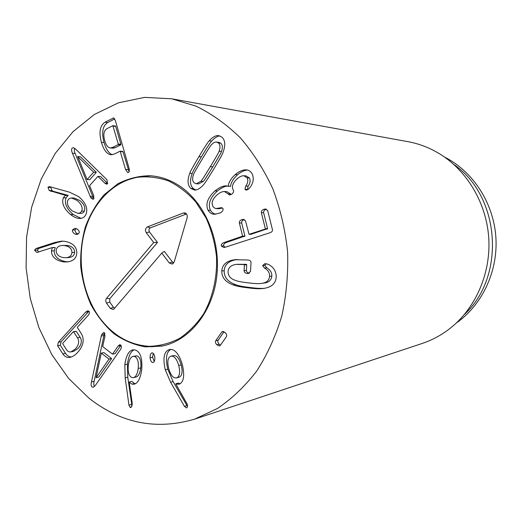 <?xml version="1.0" encoding="UTF-8"?>
<svg xmlns="http://www.w3.org/2000/svg" width="522" height="522" viewBox="0 0 522 522"><rect width="100%" height="100%" fill="white"/><g stroke="black" fill="none" stroke-linecap="round" stroke-linejoin="round"><path stroke-width="0.78" d="M176.612 377.876C179.679 376.506 180.39 372.375 178.733 365.485C176.769 358.895 174.191 355.776 171.02 356.134L170.785 356.2C167.738 357.622 167.06 361.746 168.743 368.584C170.681 375.279 173.284 378.385 176.547 377.889L179.079 377.236C182.145 375.873 182.85 371.762 181.199 364.898C179.235 358.327 176.671 355.228 173.506 355.586L173.271 355.645M178.733 365.485L181.199 364.898M170.596 382.208L165.285 369.778C162.694 358.405 163.947 351.704 169.03 349.681L169.559 349.544C174.674 348.663 178.948 353.72 182.374 364.721C184.853 375.801 183.737 382.313 179.039 384.244L175.81 383.944L187.241 404.217C187.737 406.299 187.502 407.532 186.543 407.91L184.41 406.344L170.596 382.208L173.082 381.556L187.483 406.468M165.285 369.778L167.784 369.178L173.082 381.556M184.41 406.344L186.856 405.594M175.855 383.748L178.322 383.089L180.11 383.742M169.03 349.681L170.087 349.453M170.857 349.42C166.329 351.828 165.298 358.412 167.784 369.178M152.829 362.588C151.387 362.294 150.473 360.689 150.088 357.772C150.029 354.96 150.643 353.322 151.928 352.865L152.111 352.839C153.553 353.1 154.473 354.725 154.864 357.707C154.917 360.454 154.31 362.072 153.044 362.555L153.246 362.496M150.088 357.772L152.62 357.224L154.231 361.478M153.259 353.394L152.62 357.224M96.081 377.674L98.723 377.073L111.636 358.549L103.917 352.591L101.281 353.107L96.081 377.674L109.013 359.09L111.636 358.549M109.013 359.09L101.281 353.107M101.288 336.011L101.783 334.485L103.617 332.488L104.465 332.716L104.974 336.116L102.69 346.595L112.498 354.131L118.07 346.086L119.695 344.735L120.589 344.957C121.482 345.766 121.567 347.117 120.85 349.003L95.539 385.151L93.249 387.278L92.029 386.972C91.037 386.13 90.854 384.446 91.494 381.928L101.288 336.011L103.924 335.555L94.143 381.314C93.516 383.8 93.686 385.464 94.652 386.313M104.863 333.173L103.924 335.555M91.494 381.928L94.143 381.314M120.902 345.27L115.108 353.609L112.498 354.131M56.167 250.677C56.291 254.514 58.823 256.844 63.756 257.646L65.87 257.705C69.609 257.398 71.638 255.663 71.964 252.478L74.666 252.341C74.509 248.446 71.945 246.143 66.966 245.431L62.288 245.464C58.516 245.738 56.474 247.474 56.167 250.677M65.87 257.705L68.584 257.548C72.317 257.242 74.346 255.506 74.666 252.341M71.964 252.478C71.808 248.57 69.237 246.26 64.252 245.542L62.288 245.464M54.81 242.482L61.518 241.157L64.343 241.262C72.623 242.678 76.773 246.606 76.799 253.033C76.414 258.292 73.139 261.274 66.973 261.972L63.338 261.881C55.495 260.361 51.528 256.713 51.43 250.932L52.409 247.539L37.277 252.367L36.723 252.348L34.543 250.208L36.011 248.537L54.81 242.482L57.55 242.378L38.778 248.413L37.31 250.077L38.726 252.041M62.888 241.157L57.55 242.378M36.011 248.537L38.778 248.413M52.409 247.539L55.26 247.539L54.171 250.801C54.268 256.563 58.229 260.197 66.053 261.705L68.291 261.835M52.52 247.656L55.26 247.539M51.43 250.932L54.171 250.801M63.338 261.881L66.053 261.705M72.427 229.98L74.77 228.355L76.434 228.675C78.483 229.739 79.416 231.135 79.246 232.845L76.949 234.469L75.188 234.13C73.191 233.073 72.271 231.696 72.427 229.98L75.135 229.928C74.972 231.631 75.892 233.008 77.889 234.058L78.196 234.169M76.205 228.597L75.135 229.928M75.188 234.13L77.889 234.058M77.693 156.535L87.083 179.535L89.764 179.666L96.322 172.345L80.395 156.75L77.693 156.535L93.653 172.182L96.322 172.345M87.083 179.535L93.653 172.182M72.454 153.253C71.41 150.897 71.305 149.207 72.147 148.183L73.328 147.654L75.873 149.318L107.01 179.79L107.46 183.809L106.592 184.188L104.818 183.15L97.927 176.371L89.588 185.649L93.666 195.45L93.719 198.915L92.87 199.306L90.776 197.701L72.454 153.253L75.168 153.481L92.74 196.331L93.999 198.484M74.881 148.411L74.868 148.424C74.026 149.449 74.124 151.132 75.168 153.481M90.058 196.265L92.74 196.331M97.927 176.371L100.589 176.514L107.689 183.483M110.259 147.941L112.38 147.517L118.142 144.633L118.259 144.039L112.837 125.678L106.984 128.653C103.819 130.572 103.056 134.552 104.7 140.601C106.031 145.162 107.884 147.609 110.259 147.941L112.902 148.196L115.016 147.772L120.771 144.901L120.882 144.307L115.734 126.383L112.941 125.737M112.38 147.517L115.016 147.772M101.398 142.271C98.73 132.183 99.943 125.489 105.046 122.187L113.574 117.965L115.342 120.478L128.954 167.836C129.593 170.335 129.391 171.888 128.353 172.488L127.792 172.612L125.554 169.467L120.145 151.184L114.168 154.107L110.932 154.747C106.873 154.127 103.695 149.971 101.398 142.271L104.061 142.545C106.057 149.292 108.791 153.344 112.269 154.701M114.696 118.912L107.702 122.54C102.612 125.828 101.398 132.497 104.061 142.545M105.046 122.187L107.702 122.54M120.243 151.23L123.035 151.798L129.051 171.745M67.788 200.324C66.575 203.848 68.095 207.397 72.349 210.973L78.163 213.426L80.271 212.845L81.706 211.09L84.394 211.103C85.621 207.521 84.068 203.971 79.736 200.448L74.17 198.021L71.455 197.955L69.263 198.523L67.788 200.324M78.163 213.426L82.143 213.244L83.442 212.467L84.394 211.103M81.706 211.09C82.933 207.495 81.373 203.932 77.034 200.396L71.455 197.955M70.496 214.516C63.808 208.637 61.42 203.065 63.332 197.805L65.413 195.313L49.257 190.537L47.978 187.326L49.309 186.582L69.4 192.148L78.626 196.592C85.758 202.686 88.198 208.611 85.954 214.379C84.695 217.074 82.62 218.444 79.722 218.477C77.06 218.483 73.987 217.159 70.496 214.516L73.204 214.516L81.054 218.359M51.039 186.987L50.732 187.424L52.011 190.621L53.433 191.359L68.141 195.385L66.059 197.871C64.147 203.11 66.529 208.656 73.204 214.516M50.686 191.274L53.433 191.359M65.413 195.313L68.141 195.385M65.478 195.489L68.206 195.554M63.332 197.805L66.059 197.871M70.894 351.9L75.37 348.964C78.848 345.068 79.553 341.329 77.491 337.767L73.602 331.816L73.165 331.861L62.81 343.228L62.705 343.77L66.535 349.707C67.723 351.482 69.178 352.213 70.894 351.9L73.589 351.397L78.059 348.474C81.53 344.585 82.235 340.866 80.173 337.316L76.29 331.385L75.86 331.431M77.491 337.767L80.173 337.316M88.936 311.203L61.12 341.74L60.317 345.257L65.544 353.374C67.155 355.769 69.113 356.957 71.416 356.944M58.399 342.204L85.686 312.136L87.761 310.792L89.079 311.393C89.764 312.567 89.399 313.97 87.977 315.601L77.524 327.079L77.413 327.633L81.373 333.675C84.668 339.607 83.416 345.864 77.634 352.448C75.011 355.228 72.48 356.852 70.052 357.322C67.155 357.883 64.754 356.735 62.836 353.877L57.596 345.734L58.399 342.204L61.12 341.74M62.836 353.877L65.544 353.374M133.56 377.615L136.131 376.995C138.493 376.231 140.04 373.197 140.77 367.879C141.364 361.159 140.111 357.152 137.012 355.847L133.012 356.337C130.572 357.074 128.999 360.16 128.301 365.596C127.675 372.258 128.908 376.251 132.001 377.569L133.56 377.615C135.929 376.851 137.482 373.798 138.213 368.467L140.77 367.879M138.213 368.467C138.806 361.72 137.547 357.694 134.448 356.389L137.012 355.847M134.448 356.389L133.012 356.337M125.189 377.882L124.823 364.702C126.109 355.73 128.751 350.784 132.758 349.877L135.185 349.975C140.385 351.75 142.558 358.366 141.697 369.817C140.425 378.365 137.939 383.155 134.252 384.179L131.922 384.14L129.182 382.143L132.151 402.795L132.177 404.915L130.82 407.558L130.252 407.538L128.954 405.131L125.189 377.882L127.773 377.269L131.981 405.966M124.823 364.702L127.414 364.134L127.773 377.269M128.954 405.131L131.531 404.406M129.286 382.006L131.864 381.373L134.487 383.494L135.511 383.657M131.922 384.14L134.487 383.494M134.076 349.792C130.715 351.469 128.49 356.245 127.414 364.134M215.716 340.775L221.791 332.025L222.646 331.463L225.25 332.677C226.646 334.139 227.024 335.47 226.391 336.677L220.277 345.427L219.449 345.988L216.845 344.755C215.495 343.319 215.116 341.995 215.716 340.775L218.098 340.272C217.498 341.486 217.87 342.804 219.22 344.233L220.447 345.192M221.791 332.025L223.781 331.627M224.023 331.738L218.098 340.272M233.288 284.96C225.458 282.115 221.635 277.45 221.811 270.951C222.281 264.569 226.639 260.817 234.88 259.708L247.957 260.008C249.999 260.269 251.01 261.144 251.004 262.625L250.534 271.381L248.237 273.489L247.232 273.482C245.236 273.189 244.192 272.249 244.107 270.664L244.413 264.928L243.976 264.523L236.153 264.393C231.024 265.137 228.329 267.558 228.062 271.662C228.107 275.955 230.633 278.892 235.65 280.471C237.575 281.312 241.725 282.102 248.113 282.846C254.338 283.603 258.501 283.818 260.602 283.485L261.561 283.381C266.422 282.865 269.098 280.529 269.58 276.379C269.763 272.908 268.06 270.115 264.478 268.014L262.625 265.567L264.889 263.656L268.099 264.262C273.515 266.931 276.216 271.218 276.203 277.13C275.675 283.55 271.505 287.309 263.701 288.412L262.716 288.529C259.551 288.96 254.592 288.718 247.839 287.805C241.099 287.067 236.244 286.121 233.288 284.96L235.631 284.673C238.574 285.828 243.415 286.774 250.142 287.505C256.739 288.385 261.594 288.64 264.693 288.255M262.716 288.529L264.641 288.268M266.142 263.695L264.889 265.359L266.735 267.799C270.305 269.887 272.001 272.66 271.825 276.125C271.342 280.255 268.673 282.578 263.819 283.094L261.561 283.381M264.478 268.014L266.735 267.799M269.58 276.379L271.825 276.125M236.884 264.315L246.286 264.315L246.723 264.726L246.417 270.435C246.495 271.936 247.448 272.862 249.281 273.202M244.107 270.664L246.417 270.435M221.811 270.951L224.179 270.722C224.003 277.195 227.82 281.841 235.631 284.673M234.88 259.708L237.21 259.525C229.001 260.635 224.656 264.367 224.179 270.722M239.363 222.985C239.161 221.432 240.009 220.31 241.914 219.618L243.298 219.364L245.523 220.917L249.059 234.339L264.961 229.165L265.339 228.727L261.372 212.735C261.157 211.142 262.024 209.981 263.982 209.25L265.437 208.989L267.695 210.594L272.432 229.595C272.699 231.05 271.851 232.114 269.887 232.773L225.373 247.193L223.821 247.513L221.321 245.979C221.008 244.459 221.974 243.298 224.225 242.495L242.606 236.172L239.363 222.985L241.693 222.953L244.922 236.081L226.594 242.384C224.349 243.18 223.383 244.335 223.697 245.849L225.119 247.271M266.488 209.191L266.24 209.27C264.295 210.001 263.427 211.156 263.636 212.741L267.597 228.669L251.199 234.228M261.372 212.735L263.636 212.741M244.368 219.56L244.237 219.599C242.338 220.284 241.49 221.406 241.693 222.953M208.095 210.281C205.29 204.239 207.586 197.773 214.992 190.882C219.736 187.235 223.54 185.578 226.398 185.923L228.225 186.197C228.532 182.543 230.868 178.661 235.226 174.563C239.226 171.229 242.932 169.663 246.345 169.872C248.694 170.061 250.573 171.268 251.989 173.5C254.221 178.433 253.431 183.229 249.62 187.9L248.394 189.218L246.156 190.125L244.955 189.362L245.745 186.047C247.898 183.209 248.341 180.475 247.095 177.839L243.859 175.757C241.914 175.653 239.722 176.625 237.295 178.674C232.805 182.798 231.429 186.524 233.158 189.851L233.301 190.099C233.915 191.385 233.464 192.683 231.964 194.001L229.7 194.987L224.44 191.528C222.281 191.463 219.866 192.546 217.211 194.791C212.604 198.797 211.149 202.634 212.832 206.294L214.027 207.717L215.808 208.572L221.648 207.652L222.868 208.311C223.409 209.524 222.972 210.784 221.556 212.082L220.33 212.885L214.816 214.248C212.043 214.333 209.798 213.015 208.095 210.281L210.51 210.301C211.939 212.63 213.779 213.922 216.023 214.183M220.023 208.004L222.405 208.03L219.22 208.696L216.826 208.669M228.271 193.89L230.626 193.975L231.063 194.621M224.44 191.528L226.816 191.626L230.626 193.975M247.095 177.839L249.412 177.989C250.651 180.612 250.208 183.339 248.061 186.165L247.506 189.786M243.859 175.757L246.182 175.921L249.412 177.989M245.745 186.047L248.061 186.165M235.226 174.563L237.569 174.726C233.223 178.811 230.894 182.674 230.587 186.315L228.101 186.302M247.467 170.042C244.374 170.244 241.073 171.803 237.569 174.726M228.225 186.197L230.587 186.315M214.992 190.882L217.387 190.98C210.001 197.838 207.704 204.278 210.51 210.301M227.481 186.08C224.721 186.204 221.354 187.835 217.387 190.98M196.285 183.764L198.725 183.888L203.299 181.395C203.606 181.552 206.751 176.697 212.741 166.838C218.744 156.959 221.661 151.83 221.485 151.458C222.848 147.576 222.607 144.822 220.754 143.204L218.907 142.349L216.513 142.056C214.979 141.867 213.315 142.741 211.521 144.685C211.169 144.601 208.017 149.514 202.066 159.419C196.122 169.298 193.257 174.394 193.473 174.694C192.142 178.485 192.39 181.212 194.223 182.883L196.285 183.764L200.872 181.258C201.172 181.415 204.33 176.547 210.333 166.642C216.349 156.724 219.273 151.576 219.096 151.197C220.46 147.302 220.219 144.535 218.359 142.911L216.513 142.056M213.531 169.435C207.234 179.692 203.763 184.932 203.117 185.16C200.063 188.507 197.218 190.145 194.575 190.08L190.856 188.462C187.515 185.29 187.157 180.24 189.76 173.297C189.754 172.495 192.801 166.949 198.908 156.665C205.107 146.414 208.552 141.129 209.25 140.803C212.611 137.025 215.749 135.296 218.659 135.609L221.863 137.116C225.302 140.242 225.661 145.397 222.94 152.568C222.901 153.468 219.769 159.093 213.531 169.435M219.834 135.896C217.256 136.144 214.529 137.88 211.664 141.103C210.966 141.423 207.534 146.689 201.348 156.894C195.254 167.138 192.213 172.665 192.227 173.467C189.623 180.371 189.982 185.408 193.31 188.566L195.828 189.995M88.942 398.156L68.623 378.411L51.782 354.568L38.876 327.568L30.237 298.356L26.1 267.903L26.57 237.197L31.659 207.221L41.264 178.974L55.182 153.455L73.054 131.629L94.391 114.448L118.533 102.788L144.64 97.379L171.712 98.788L195.952 106.123C211.775 113.816 226.535 124.36 240.244 137.743C253.072 152.613 263.923 169.611 272.797 188.736C280.314 208.78 285.24 229.726 287.583 251.591C288.353 273.561 286.428 294.995 281.808 315.895C275.727 336.083 267.381 354.445 256.778 370.972C245.099 386.156 231.97 398.678 217.393 408.524L194.432 419.212C156.156 430.337 120.993 423.316 88.942 398.156M177.982 184.932C204.037 201.035 220.76 238.919 216.917 275.179C213.159 311.464 189.708 340.644 162.048 346.086L145.312 346.869C134.167 344.892 123.707 340.494 113.933 333.675C104.805 325.643 97.125 315.934 90.88 304.548C85.621 292.464 82.228 279.701 80.708 266.253C80.316 252.726 81.876 239.611 85.373 226.913C89.947 214.751 96.185 204.056 104.093 194.817L117.711 183.868C127.897 178.583 138.65 175.881 149.971 175.744C159.68 176.332 169.017 179.398 177.982 184.932M444.529 157.063L445.775 157.703C473.63 172.286 493.721 203.606 495.9 237.582C498.027 271.557 482.06 305.102 456.293 323.027M453.775 164.41C500.344 196.298 506.02 276.308 464.41 314.446M194.432 419.212L422.2 343.456C432.816 339.913 442.623 334.471 451.621 327.131C476.449 306.714 491.124 272.079 488.709 237.327C486.197 202.588 466.785 170.368 439.322 153.657L434.063 150.682C425.665 146.304 416.941 143.296 407.897 141.651L171.712 98.788M98.971 316.9C112.413 335.235 129.182 345.042 149.285 346.334C159.752 346.014 169.852 343.365 179.588 338.387C188.86 332.103 196.911 323.849 203.75 313.631C212.885 297.155 217.387 277.175 216.499 256.628C214.94 242.991 211.469 230.124 206.092 218.02L195.841 201.994C187.626 192.84 178.485 185.806 168.417 180.893C158.081 177.336 147.706 176.136 137.306 177.304C112.53 181.787 92.022 203.874 84.447 232.257C76.949 260.706 82.554 293.782 98.971 316.9M128.034 179.79L139.159 176.599L150.93 175.81M162.988 345.89L151.223 346.765L139.752 345.172M186.491 213.974L150.277 227.886C148.822 228.845 148.548 230.202 149.468 231.944L157.487 242.449L109.796 298.747L109.764 302.127L113.542 307.354L114.69 308.143M153.703 242.502L146.284 232.766C144.959 230.241 145.351 228.277 147.458 226.887L183.405 212.989L184.918 212.898C186.85 213.707 187.594 215.325 187.15 217.759L174.218 261.874L172.286 264.06L169.324 262.997L161.768 253.079L114.174 308.743L113.17 309.468L110.325 308.398L106.54 303.158C105.516 301.435 105.529 299.804 106.586 298.264L153.703 242.502L157.487 242.449M161.768 253.079L164.306 251.376L172.469 262.064L173.767 262.866M101.783 334.485L104.42 334.034M118.07 346.086L120.673 345.59M34.543 250.208L37.31 250.077M36.723 252.348L37.858 252.296M90.776 197.701L93.451 197.76M104.818 183.15L107.473 183.268M118.259 144.039L120.882 144.307M118.142 144.633L120.771 144.901M113.091 126.043L115.734 126.383M112.922 118.096L114.188 118.272M120.412 151.556L123.035 151.798M125.554 169.467L128.164 169.643M47.978 187.326L50.732 187.424M49.257 190.537L52.011 190.621M73.602 331.816L76.29 331.385M85.686 312.136L88.355 311.778M57.596 345.734L60.317 345.257M130.252 407.538L131.335 407.232M216.845 344.755L219.22 344.233M262.625 265.567L264.889 265.359M243.976 264.523L246.286 264.315M244.413 264.928L246.723 264.726M247.232 273.482L249.098 273.287M263.982 209.25L266.24 209.27M265.339 228.727L267.597 228.669M264.961 229.165L267.218 229.106M249.301 234.293L251.597 234.208M241.914 219.618L244.237 219.599M242.606 236.172L244.922 236.081M242.286 236.583L244.603 236.499M224.225 242.495L226.594 242.384M221.321 245.979L223.697 245.849M228.44 194.184L230.802 194.269M244.955 189.362L247.271 189.466M219.096 151.197L221.485 151.458M210.333 166.642L212.741 166.838M218.359 142.911L220.754 143.204M200.872 181.258L203.299 181.395M209.25 140.803L211.664 141.103M198.908 156.665L201.348 156.894M189.76 173.297L192.227 173.467M190.856 188.462L193.31 188.566M146.284 232.766L149.468 231.944M106.586 298.264L109.796 298.747M106.54 303.158L109.764 302.127M110.325 308.398L113.542 307.354M169.324 262.997L172.469 262.064M183.405 212.989L186.158 214.066M147.458 226.887L150.277 227.886M173.506 355.586L171.02 356.134M179.02 377.256L176.547 377.889M115.473 126.017L112.837 125.678M120.145 151.184L122.768 151.426M76.088 331.274L73.4 331.705M249.059 234.339L251.363 234.261M149.285 346.334L151.223 346.765M137.306 177.304L139.159 176.599M113.861 309.057L113.17 309.468M173.154 263.564L172.286 264.06M185.865 213.361L184.918 212.898"/></g></svg>
